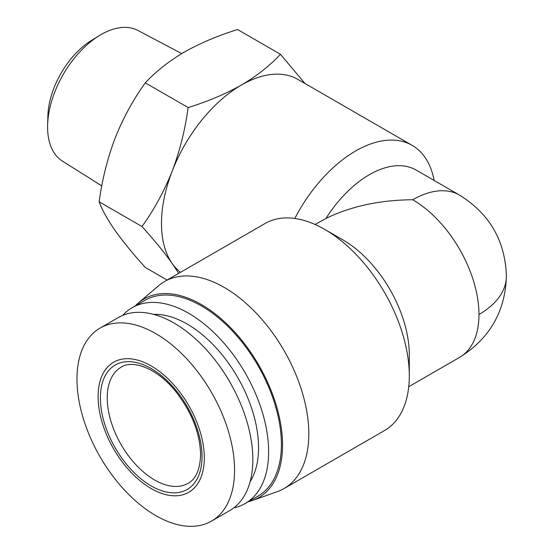 <?xml version="1.0" encoding="UTF-8"?>
<svg xmlns="http://www.w3.org/2000/svg" width="554" height="554" viewBox="0 0 554 554"><rect width="100%" height="100%" fill="white"/><g stroke="black" fill="none" stroke-linecap="round" stroke-linejoin="round"><path stroke-width="0.83" d="M101.791 185.895L62.401 161.096A75.455 43.565 -60 0 1 47.596 127.053A75.455 43.565 -60 0 1 47.623 125.052L47.873 115.987A63.793 36.834 -60 0 1 91.507 40.414L99.228 35.664A75.455 43.565 -60 0 1 137.835 30.435L181.74 53.593M47.623 125.052A75.455 43.565 -60 0 1 99.228 35.664M204.308 457.902A75.102 43.357 -120 0 0 151.2 365.924A75.102 43.357 -120 0 0 98.1 396.581A75.102 43.357 -120 0 0 151.2 488.566A75.102 43.357 -120 0 0 204.308 457.902M234.571 470.104A111.444 64.34 -120 0 0 185.929 357.953A111.444 64.34 -120 0 0 100.052 328.093A111.444 64.34 -120 0 0 76.971 379.109A111.444 64.34 -120 0 0 125.613 491.26A111.444 64.34 -120 0 0 211.489 521.12A111.444 64.34 -120 0 0 234.571 470.104M178.693 273.364L172.19 263.475A113.058 65.275 -60 0 1 161.484 223.504A113.058 65.275 -60 0 1 172.19 171.165A113.058 65.275 -60 0 1 241.426 85.039A113.058 65.275 -60 0 1 297.955 79.444L412.155 145.377A113.058 65.275 -60 0 1 434.114 180.431M180.521 272.312A113.058 65.275 -60 0 1 172.19 263.475C164.136 252.181 154.067 239.861 141.976 226.524C154.067 209.772 164.136 191.317 172.19 171.165C179.863 150.792 185.174 129.594 188.131 107.566C207.743 101.52 225.513 94.007 241.426 85.039C256.959 75.85 269.964 65.594 280.442 54.271L304.991 83.509M211.489 521.12L229.765 510.566A111.444 64.34 -120 0 0 252.846 459.55A111.444 64.34 -120 0 0 204.197 347.4A111.444 64.34 -120 0 0 118.327 317.546L100.052 328.093M294.818 218.477A113.058 65.275 -60 0 1 412.155 145.377M135.335 305.856A114.671 66.203 60 0 1 138.362 302.996L158.534 285.788A119.519 69.001 60 0 1 164.538 281.543L265.034 223.518A119.519 69.001 60 0 1 324.796 229.439L343.065 239.986A93.674 54.084 -120 0 1 409.302 354.712L409.302 375.813A119.519 69.001 60 0 1 384.552 430.527L284.05 488.552A119.519 69.001 60 0 1 277.374 491.627L252.382 500.491A114.671 66.203 60 0 1 248.393 501.682M164.538 281.543A119.519 69.001 60 0 1 256.634 313.564A119.519 69.001 60 0 1 308.807 433.837A119.519 69.001 60 0 1 284.05 488.552M324.796 229.439A119.519 69.001 60 0 1 409.302 375.813M138.362 302.996A114.671 66.203 60 0 1 228.463 325.544A114.671 66.203 60 0 1 282.54 445.049A114.671 66.203 60 0 1 252.382 500.491M250.131 481.668A100.946 58.281 -120 0 0 258.552 447.68A100.946 58.281 -120 0 0 153.534 314.36M233.83 507.852A113.058 65.275 -120 0 0 245.214 503.51A113.058 65.275 -120 0 0 268.628 451.759A113.058 65.275 -120 0 0 219.28 337.982A113.058 65.275 -120 0 0 132.164 307.692A113.058 65.275 -120 0 0 122.711 315.385M132.164 307.692L144.926 300.323A113.058 65.275 60 0 1 232.043 330.613A113.058 65.275 60 0 1 281.397 444.384A113.058 65.275 60 0 1 257.977 496.142L245.214 503.51M167.114 280.054L145.307 267.464C133.216 254.12 123.14 241.807 115.093 230.512C107.421 219.432 102.109 209.862 99.152 201.801C102.109 179.773 107.421 158.569 115.093 138.202C123.14 118.044 133.216 99.595 145.307 82.844C155.785 71.514 168.79 61.259 184.323 52.076C200.236 43.108 217.999 35.594 237.618 29.549L280.442 54.271M145.307 82.844L188.131 107.566M99.152 201.801L141.976 226.524M315.067 224.474L325.932 218.47A93.674 54.084 -60 0 1 416.172 170.071L459.564 195.126A93.674 54.084 -60 0 0 412.73 199.765C379.919 200.001 350.987 206.233 325.932 218.47M408.741 386.72L459.564 357.378A93.674 54.084 -120 0 0 478.968 314.492A93.674 54.084 -120 0 0 412.73 199.765M478.968 314.492A93.674 54.084 0 0 0 506.404 276.252C505.241 240.865 489.632 213.83 459.564 195.126M188.138 483.31A67.027 38.697 60 0 1 136.492 465.353A67.027 38.697 60 0 1 107.234 397.904A67.027 38.697 60 0 1 121.118 367.219C132.281 359.546 156.574 367.773 175.203 390.854C191.511 411.525 199.98 432.771 200.603 454.605C200.098 469.48 195.943 479.051 188.138 483.31M100.385 397.904A71.875 41.495 60 0 1 151.2 368.562A71.875 41.495 60 0 1 202.023 456.586A71.875 41.495 60 0 1 151.2 485.927A71.875 41.495 60 0 1 100.385 397.904M506.404 276.252C505.262 311.583 489.646 338.626 459.564 357.378"/></g></svg>
